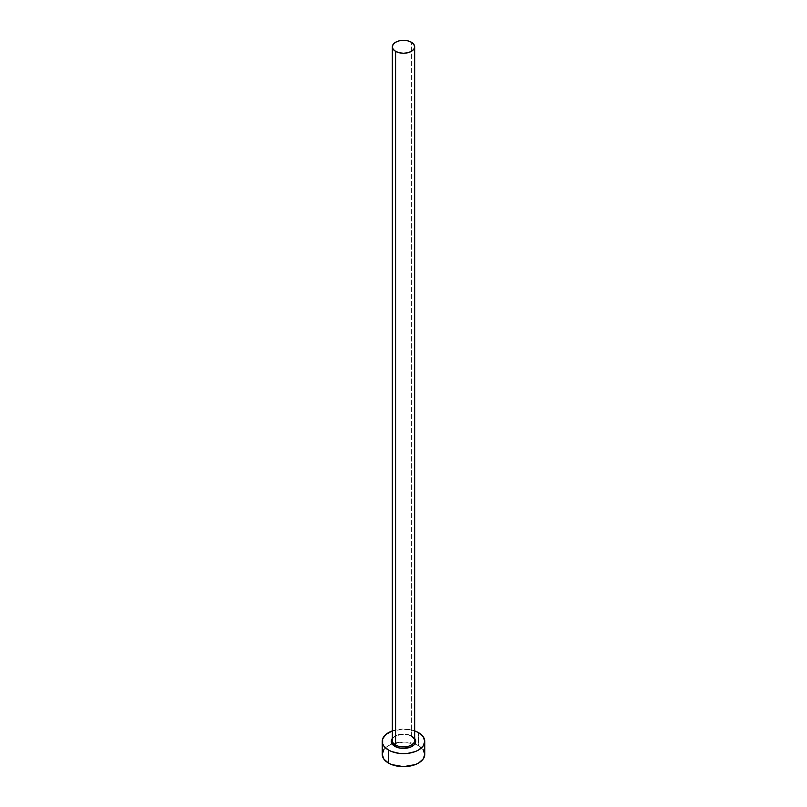 <?xml version="1.0" encoding="UTF-8"?>
<svg xmlns="http://www.w3.org/2000/svg" width="807" height="807" viewBox="0 0 807 807"><rect width="100%" height="100%" fill="white"/><g stroke="black" fill="none" stroke-linecap="round" stroke-linejoin="round"><path stroke-width="0.61" stroke-dasharray="4.04 3.03" d="M392.333 738.466A12.226 7.061 180 0 1 412.145 736.357L414.798 738.647M414.667 740.483A11.167 6.446 0 0 0 411.399 735.923A11.167 6.446 0 0 0 399.929 734.37A11.167 6.446 0 0 0 392.434 739.616M411.399 735.923L411.399 42.236L411.399 735.923A11.167 6.446 0 0 0 399.223 734.521A11.167 6.446 0 0 0 392.333 740.483C391.193 736.004 405.154 731.999 411.61 736.408M424.764 754.374A21.264 12.276 0 0 0 418.54 745.688L418.54 732.665L418.54 745.688A21.264 12.276 0 0 0 414.838 743.983A21.264 12.276 0 0 0 392.162 743.983A21.264 12.276 0 0 0 382.236 754.374M392.333 730.9A21.264 12.276 180 0 1 414.667 730.9M415.312 731.142L403.5 729.074L391.688 731.142M392.202 738.647L394.855 736.357L401.119 734.42L408.181 734.824L412.145 736.357M423.15 749.673L418.54 745.688L415.312 744.165L403.5 742.097L391.688 744.165L388.46 745.688L383.85 749.673"/><path stroke-width="1.21" d="M392.434 739.616A11.167 6.446 0 0 0 395.601 745.043A1.059 0.615 -60 0 1 394.855 746.344A12.226 7.061 180 0 1 392.333 738.466L391.506 739.969L391.506 742.722L394.855 746.344A1.059 0.615 120 0 0 395.601 745.043A11.167 6.446 0 0 0 407.777 746.435A11.167 6.446 0 0 0 414.667 740.483L414.667 46.796A11.167 6.446 180 0 1 407.777 52.748A11.167 6.446 180 0 1 395.601 51.355L395.601 745.043L395.601 51.355A11.167 6.446 180 0 1 392.333 46.796A11.167 6.446 180 0 1 399.223 40.844A11.167 6.446 180 0 1 411.399 42.236A11.167 6.446 180 0 1 414.667 46.796L413.82 44.324L411.399 42.236L407.777 40.844L403.5 40.35L399.223 40.844L395.601 42.236L393.18 44.324L392.333 46.796L393.18 49.267L395.601 51.355L399.223 52.748L403.5 53.242L407.777 52.748L411.399 51.355L413.82 49.267L414.667 46.796M383.85 749.673L382.236 754.374A21.264 12.276 0 0 0 388.46 763.059L388.46 750.036L391.688 751.559L399.354 753.395L407.646 753.395L415.312 751.559L418.54 750.036L423.15 746.051L424.764 741.351L423.15 736.65L418.54 732.665L414.667 730.9A21.264 12.276 180 0 1 418.54 732.665A21.264 12.276 180 0 1 424.764 741.351A21.264 12.276 180 0 1 411.641 752.689A21.264 12.276 180 0 1 388.46 750.036L388.46 763.059A21.264 12.276 0 0 0 411.641 765.712A21.264 12.276 0 0 0 424.764 754.374L423.15 749.673M388.46 750.036A21.264 12.276 180 0 1 382.236 741.351A21.264 12.276 180 0 1 392.333 730.9L385.817 734.531L382.639 738.95L382.639 743.741L383.85 746.051L388.46 750.036M414.667 738.466L415.494 739.969L415.494 742.722L413.668 745.275L410.289 747.221L403.5 748.412L398.819 747.867L394.855 746.344A12.226 7.061 180 0 0 410.43 747.161A12.226 7.061 180 0 0 414.667 738.466M382.236 741.351L382.236 754.374L383.85 759.074L388.46 763.059L391.688 764.582L403.5 766.65L415.312 764.582L418.54 763.059L423.15 759.074L424.764 754.374L424.764 741.351M392.333 46.796L392.333 740.483A11.167 6.446 0 0 0 395.601 745.043A11.167 6.446 0 0 0 407.071 746.586A11.167 6.446 0 0 0 414.566 741.351A11.167 6.446 0 0 0 411.399 735.923M414.667 740.483C415.333 740.12 414.314 738.768 411.61 736.408"/></g></svg>
